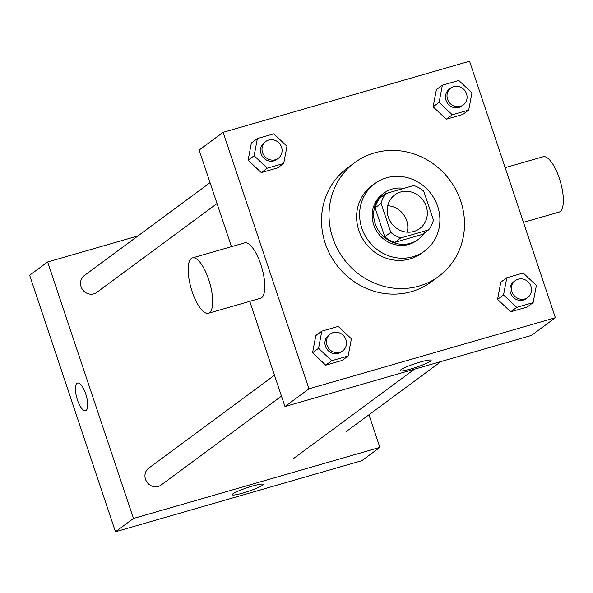 <?xml version="1.0" encoding="UTF-8"?>
<svg xmlns="http://www.w3.org/2000/svg" width="593" height="593" viewBox="0 0 593 593"><rect width="100%" height="100%" fill="white"/><g stroke="black" fill="none" stroke-linecap="round" stroke-linejoin="round"><path stroke-width="0.89" d="M387.733 205.704A20.948 19.576 -126.5 0 1 407.28 232.167M388.304 217.201A20.948 19.576 -126.5 0 1 394.805 194.882A20.948 19.576 -126.5 0 1 423.002 200.1A20.948 19.576 -126.5 0 1 419.703 228.579A20.948 19.576 -126.5 0 1 388.304 217.201M400.779 237.941L428.583 229.914A28.13 26.292 -126.5 0 0 433.424 220.047L423.736 191.102A28.13 26.292 -126.5 0 0 413.729 185.52L385.924 193.548A28.13 26.292 -126.5 0 0 381.091 203.414L390.772 232.352A28.13 26.292 -126.5 0 0 400.779 237.941L394.782 242.374L422.587 234.346L428.583 229.914M381.091 203.414L375.087 207.846A28.13 26.292 -126.5 0 1 379.928 197.98L385.924 193.548M375.087 207.846L384.775 236.785L390.772 232.352M394.782 242.374A28.13 26.292 -126.5 0 1 384.775 236.785M403.87 188.366A28.805 26.915 53.5 0 0 392.181 189.034A28.805 26.915 53.5 0 0 384.138 192.992A28.805 26.915 53.5 0 0 379.609 232.159A28.805 26.915 53.5 0 0 418.369 239.327A28.805 26.915 53.5 0 0 424.38 233.019M418.369 239.327L416.872 240.439A28.805 26.915 -126.5 0 1 373.694 224.791A28.805 26.915 -126.5 0 1 382.641 194.104L384.138 192.992M386.554 177.811A41.895 39.153 53.5 0 0 374.858 183.571A41.895 39.153 53.5 0 0 368.268 240.536A41.895 39.153 53.5 0 0 424.655 250.972A41.895 39.153 53.5 0 0 434.943 199.93A41.895 39.153 53.5 0 0 386.554 177.811M374.858 183.571L371.863 185.787A41.895 39.153 53.5 0 0 365.266 242.752A41.895 39.153 53.5 0 0 421.653 253.189L424.655 250.972M374.472 152.898A70.7 66.068 53.5 0 0 354.747 162.623A70.7 66.068 53.5 0 0 343.614 258.748A70.7 66.068 53.5 0 0 438.768 276.353A70.7 66.068 53.5 0 0 456.136 190.22A70.7 66.068 53.5 0 0 374.472 152.898M438.768 276.353L431.267 281.897A70.7 66.068 -126.5 0 1 325.283 243.486A70.7 66.068 -126.5 0 1 347.246 168.16L354.747 162.623M442.378 85.192L436.381 89.625L433.12 106.792L446.284 119.223L462.696 114.486L468.7 110.053L471.954 92.886L458.797 80.455L442.378 85.192L439.124 102.359L452.281 114.79L468.7 110.053M506.815 277.761L500.811 282.194L497.557 299.361L510.714 311.792L527.133 307.055L533.129 302.623L536.383 285.455L523.226 273.025L506.815 277.761L503.553 294.929L516.711 307.359L533.129 302.623M555.374 317.729L469.552 61.227L223.138 132.328L308.968 388.823L555.374 317.729L531.372 335.46L284.966 406.553L308.968 388.823M257.384 138.569L251.388 143.002L248.126 160.169L261.283 172.6L277.702 167.863L283.699 163.431L286.96 146.263L273.796 133.833L257.384 138.569L254.13 155.737L267.287 168.167L283.699 163.431M321.814 331.139L315.817 335.571L312.563 352.739L325.72 365.169L342.131 360.433L348.135 356L351.39 338.833L338.232 326.402L321.814 331.139L318.56 348.306L331.717 360.737L348.135 356M231.463 246.658L199.144 150.059L223.138 132.328M249.757 301.333L284.966 406.553M400.912 369.721A16.307 1.905 -18.5 0 1 417.731 362.797A16.307 1.905 -18.5 0 1 431.133 360.292A16.307 1.905 -18.5 0 1 416.271 367.267A16.307 1.905 -18.5 0 1 400.208 370.64A16.307 1.905 -18.5 0 1 400.912 369.721M192.443 257.911L244.568 242.871A28.805 9.688 73.9 0 1 261.861 267.866A28.805 9.688 73.9 0 1 260.542 298.227L208.417 313.267A28.805 9.688 73.9 0 1 192.176 291.682A28.805 9.688 73.9 0 1 192.443 257.911A28.805 9.688 73.9 0 1 209.737 282.905A28.805 9.688 73.9 0 1 208.417 313.267M523.463 222.36L559.073 212.086A28.805 9.688 -106.1 0 0 559.332 178.315A28.805 9.688 -106.1 0 0 543.099 156.737L505.169 167.678M274.485 375.236L148.761 468.114A10.474 9.784 53.5 0 0 147.108 482.354A10.474 9.784 53.5 0 0 161.207 484.963L281.475 396.117M217.038 203.547L96.778 292.393A10.474 9.784 -126.5 0 1 81.071 286.708A10.474 9.784 -126.5 0 1 84.325 275.545L210.055 182.666M137.976 235.918L47.648 261.973L133.469 518.475L379.876 447.374L368.972 414.766M379.876 447.374L361.878 460.672L115.472 531.773L29.65 275.271L47.648 261.973M115.472 531.773L133.469 518.475M232.923 493.828A16.307 1.905 -18.5 0 1 249.742 486.905A16.307 1.905 -18.5 0 1 263.136 484.399A16.307 1.905 -18.5 0 1 248.282 491.375A16.307 1.905 -18.5 0 1 232.211 494.747A16.307 1.905 -18.5 0 1 232.923 493.828M85.555 410.712A14.402 4.848 73.9 0 1 77.438 399.919A14.402 4.848 73.9 0 1 77.572 383.034A14.402 4.848 73.9 0 1 86.215 395.531A14.402 4.848 73.9 0 1 85.555 410.712A14.402 4.848 73.9 0 1 77.438 399.919A14.402 4.848 73.9 0 1 77.572 383.034M342.702 350.886L341.197 351.99A10.474 9.784 -126.5 0 1 325.498 346.305A10.474 9.784 -126.5 0 1 328.752 335.141L330.249 334.037A10.474 9.784 -126.5 0 1 344.348 336.646A10.474 9.784 -126.5 0 1 342.702 350.886A10.474 9.784 -126.5 0 1 326.995 345.193A10.474 9.784 -126.5 0 1 330.249 334.037M315.817 335.571L312.563 352.739L318.56 348.306M312.563 352.739L325.72 365.169L331.717 360.737M325.72 365.169L342.131 360.433M527.696 297.508L526.191 298.613A10.474 9.784 -126.5 0 1 510.491 292.927A10.474 9.784 -126.5 0 1 513.746 281.764L515.243 280.659A10.474 9.784 -126.5 0 1 529.341 283.269A10.474 9.784 -126.5 0 1 527.696 297.508A10.474 9.784 -126.5 0 1 511.996 291.815A10.474 9.784 -126.5 0 1 515.243 280.659M500.811 282.194L497.557 299.361L503.553 294.929M497.557 299.361L510.714 311.792L516.711 307.359M510.714 311.792L527.133 307.055M278.265 158.316L276.768 159.421A10.474 9.784 -126.5 0 1 261.068 153.735A10.474 9.784 -126.5 0 1 264.315 142.572L265.82 141.468A10.474 9.784 -126.5 0 1 279.918 144.077A10.474 9.784 -126.5 0 1 278.265 158.316A10.474 9.784 -126.5 0 1 262.566 152.623A10.474 9.784 -126.5 0 1 265.82 141.468M251.388 143.002L248.126 160.169L254.13 155.737M248.126 160.169L261.283 172.6L267.287 168.167M261.283 172.6L277.702 167.863M463.259 104.939L461.762 106.043A10.474 9.784 -126.5 0 1 446.062 100.358A10.474 9.784 -126.5 0 1 449.316 89.195L450.813 88.09A10.474 9.784 -126.5 0 1 464.912 90.699A10.474 9.784 -126.5 0 1 463.259 104.939A10.474 9.784 -126.5 0 1 447.559 99.246A10.474 9.784 -126.5 0 1 450.813 88.09M436.381 89.625L433.12 106.792L439.124 102.359M433.12 106.792L446.284 119.223L452.281 114.79M446.284 119.223L462.696 114.486M293.061 458.878L414.463 369.187M346.201 431.585L441.051 361.515"/></g></svg>
